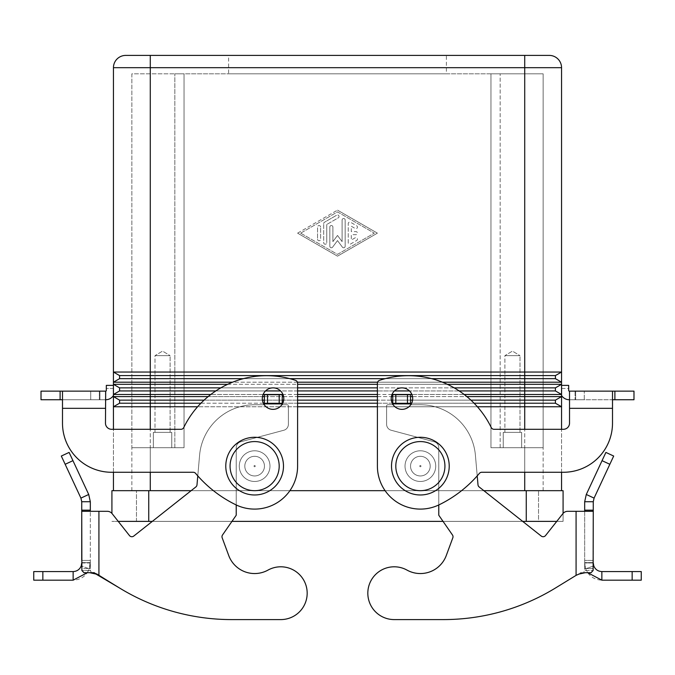 <?xml version="1.0" encoding="UTF-8"?>
<svg xmlns="http://www.w3.org/2000/svg" width="675" height="675" viewBox="0 0 675 675"><rect width="100%" height="100%" fill="white"/><g stroke="black" fill="none" stroke-linecap="round" stroke-linejoin="round"><path stroke-width="0.51" stroke-dasharray="3.38 2.53" d="M381.442 616.292A26.393 26.393 0 0 1 371.123 580.416A26.393 26.393 0 0 1 407 570.097A26.393 26.393 0 0 0 371.123 580.416A26.393 26.393 0 0 0 394.217 619.591A26.393 26.393 0 0 1 381.442 616.292M584.677 501.736L593.266 501.736L594.076 498.108L586.288 494.471L584.677 501.736L584.677 511.312L567.692 511.312L593.266 511.312L584.677 511.312L584.677 568.553L593.266 568.553L593.114 570.51L591.055 572.704L583.571 572.704L584.601 570.51L584.677 568.553L584.677 511.312L576.079 511.312L576.079 575.37L580.66 572.704L591.055 572.704L580.66 572.704L591.055 572.704L583.571 572.704L584.601 570.51L593.114 570.51L584.601 570.51L584.677 562.612L584.677 568.553L593.266 568.553L593.266 511.312L584.677 511.312M392.749 404.139L392.749 404.747L392.749 403.903L392.749 404.747L387.838 404.747A1.232 1.232 0 0 0 386.606 405.97L386.606 424.313A6.143 6.143 0 0 0 391.154 430.245L434.236 441.788A6.143 6.143 0 0 1 438.784 447.719L438.784 515.236L452.469 534.971L438.784 515.236L438.784 447.719A6.143 6.143 0 0 0 434.236 441.788L391.154 430.245A6.143 6.143 0 0 1 386.606 424.313L386.606 405.97A1.232 1.232 0 0 1 387.838 404.747L392.749 404.747L392.749 394.698L392.749 403.903L392.749 394.698L410.543 394.698L410.543 403.287L392.749 403.287L410.543 403.287L410.543 403.903L410.543 394.698L410.543 404.747L420.373 404.747A55.249 55.249 0 0 1 475.403 455.178L478.001 484.81A3.071 3.071 0 0 0 479.149 486.953L541.232 536.06L479.149 486.953A3.071 3.071 0 0 1 478.001 484.81L475.403 455.178A55.249 55.249 0 0 0 420.373 404.747L410.543 404.747L410.543 403.903L410.543 404.747L420.373 404.747L410.771 404.747M446.285 555.5L452.824 537.789L446.285 555.5A27.624 27.624 0 0 1 407 570.097A27.624 27.624 0 0 0 446.285 555.5L452.824 537.789A3.071 3.071 0 0 0 452.469 534.971A3.071 3.071 0 0 1 452.824 537.789M555.567 587.942A214.844 214.844 0 0 1 443.323 619.591A214.844 214.844 0 0 0 555.567 587.942L576.079 575.37L555.567 587.942M562.874 513.65A6.143 6.143 0 0 1 567.692 511.312A6.143 6.143 0 0 0 562.874 513.65L545.543 535.562A3.071 3.071 0 0 1 541.232 536.06A3.071 3.071 0 0 0 545.543 535.562L562.874 513.65L556.765 521.378L563.085 521.378L563.085 490.683L111.915 490.683L111.915 513.397M394.217 619.591L443.323 619.591L394.217 619.591M601.864 580.171L601.864 571.573C597.974 571.379 595.274 569.481 593.772 565.886L593.266 562.984L584.677 562.984L585.689 568.789C588.676 575.977 594.067 579.766 601.864 580.171L641.25 580.171L641.25 571.573L632.154 571.573L632.154 580.171M593.266 566.063L593.266 560.427L593.266 562.984L593.266 560.427L584.677 560.427L584.677 562.984L584.677 560.427L593.266 560.427L593.266 562.984L584.677 562.984L585.689 568.789L587.689 572.704M579.049 574.054L576.079 575.37L576.079 511.312L576.079 575.37L580.66 572.704L585.242 572.704L580.66 572.704M593.266 501.736L593.266 511.312M601.864 571.573L632.154 571.573M407.481 394.698L392.749 394.698L407.481 394.698L407.481 403.287L392.749 403.287M410.543 403.287L407.481 403.287M586.288 494.471L605.897 452.419L613.685 456.047L594.076 498.108M452.469 534.971L438.784 515.236L438.784 447.719A6.143 6.143 0 0 0 434.236 441.788L391.154 430.245A6.143 6.143 0 0 1 386.606 424.313L386.606 405.97A1.232 1.232 0 0 1 387.838 404.747L392.749 404.747L387.838 404.747A1.232 1.232 0 0 0 386.606 405.97L386.606 424.313A6.143 6.143 0 0 0 391.154 430.245L434.236 441.788A6.143 6.143 0 0 1 438.784 447.719L438.784 504.951M477.217 475.892L475.403 455.178A55.249 55.249 0 0 0 420.373 404.747A55.249 55.249 0 0 1 475.403 455.178L478.001 484.81A3.071 3.071 0 0 0 479.149 486.953L541.232 536.06M567.692 511.312L576.079 511.312M593.266 560.427L584.677 560.427L593.266 560.427M420.373 494.977A28.848 28.848 0 0 0 449.221 466.13A28.848 28.848 0 0 0 420.373 437.282A28.848 28.848 0 0 0 391.517 466.13A28.848 28.848 0 0 0 420.373 494.977M254.627 437.282A28.848 28.848 0 0 1 283.483 466.13A28.848 28.848 0 0 1 254.627 494.977A28.848 28.848 0 0 1 225.779 466.13A28.848 28.848 0 0 1 254.627 437.282M283.787 398.604A10.741 10.741 0 0 1 273.046 409.354A10.741 10.741 0 0 1 262.305 398.604A10.741 10.741 0 0 0 273.046 409.354A10.741 10.741 0 0 0 283.787 398.604A10.741 10.741 0 0 0 273.046 387.863A10.741 10.741 0 0 0 262.305 398.604A10.741 10.741 0 0 0 273.046 409.354A10.741 10.741 0 0 0 283.787 398.604A10.741 10.741 0 0 0 273.046 387.863A10.741 10.741 0 0 0 262.305 398.604A10.741 10.741 0 0 1 273.046 387.863A10.741 10.741 0 0 1 283.787 398.604M412.695 398.604A10.741 10.741 0 0 0 401.954 387.863A10.741 10.741 0 0 0 391.213 398.604A10.741 10.741 0 0 1 401.954 387.863A10.741 10.741 0 0 1 412.695 398.604A10.741 10.741 0 0 1 401.954 409.354A10.741 10.741 0 0 1 391.213 398.604A10.741 10.741 0 0 1 401.954 387.863A10.741 10.741 0 0 1 412.695 398.604A10.741 10.741 0 0 1 401.954 409.354A10.741 10.741 0 0 1 391.213 398.604A10.741 10.741 0 0 0 401.954 409.354A10.741 10.741 0 0 0 412.695 398.604M555.415 375.587L555.415 378.658L524.72 378.658L524.72 67.686L561.549 67.686L561.549 372.043L555.415 375.587L555.415 378.658L561.549 382.202L561.549 372.043L113.451 372.043L113.451 382.202L561.549 382.202L555.415 378.658L555.415 375.587L561.549 372.043L555.415 375.587L119.585 375.587L113.451 372.043L113.451 67.686A12.277 12.277 0 0 1 125.727 55.409L549.273 55.409M446.394 73.82L228.606 73.82L228.606 55.409L446.394 55.409L446.394 73.82L228.606 73.82M504.892 432.371L519.995 432.371L504.892 432.371L504.892 355.641L519.995 355.641L519.995 432.371L504.892 432.371L519.995 432.371L519.995 355.641L504.892 355.641L512.443 351.101L519.995 355.641L504.892 355.641L519.995 355.641L512.443 351.101L504.892 355.641L504.892 432.371M521.657 447.719L503.238 447.719L503.238 432.371L521.657 432.371L521.657 447.719L503.238 447.719L503.238 432.371L521.657 432.371L521.657 447.719L503.238 447.719L521.657 447.719M155.005 432.371L170.108 432.371L155.005 432.371L155.005 355.641L170.108 355.641L170.108 432.371L155.005 432.371L170.108 432.371L170.108 355.641L155.005 355.641L162.557 351.101L170.108 355.641L155.005 355.641L170.108 355.641L162.557 351.101L155.005 355.641L155.005 432.371M171.762 447.719L153.343 447.719L153.343 432.371L171.762 432.371L171.762 447.719L153.343 447.719L153.343 432.371L171.762 432.371L171.762 447.719L153.343 447.719L171.762 447.719M420.373 475.951A9.821 9.821 0 0 0 430.194 466.13A9.821 9.821 0 0 0 420.373 456.308A9.821 9.821 0 0 0 410.543 466.13A9.821 9.821 0 0 0 420.373 475.951A9.821 9.821 0 0 0 430.194 466.13A9.821 9.821 0 0 0 420.373 456.308A9.821 9.821 0 0 1 430.194 466.13A9.821 9.821 0 0 1 420.373 475.951A9.821 9.821 0 0 1 410.543 466.13A9.821 9.821 0 0 1 420.373 456.308A9.821 9.821 0 0 0 410.543 466.13A9.821 9.821 0 0 0 420.373 475.951A9.821 9.821 0 0 0 430.194 466.13A9.821 9.821 0 0 0 420.373 456.308A9.821 9.821 0 0 0 410.543 466.13A9.821 9.821 0 0 0 420.373 475.951M420.373 465.514A0.616 0.616 0 0 0 419.757 466.13A0.616 0.616 0 0 0 420.373 466.746A0.616 0.616 0 0 0 420.981 466.13A0.616 0.616 0 0 0 420.373 465.514A0.616 0.616 0 0 0 419.757 466.13A0.616 0.616 0 0 0 420.373 466.746A0.616 0.616 0 0 0 420.981 466.13A0.616 0.616 0 0 0 420.373 465.514M420.373 450.782A15.348 15.348 0 0 1 435.712 466.13A15.348 15.348 0 0 1 420.373 481.477A15.348 15.348 0 0 0 435.712 466.13A15.348 15.348 0 0 0 420.373 450.782A15.348 15.348 0 0 1 435.712 466.13A15.348 15.348 0 0 1 420.373 481.477A15.348 15.348 0 0 0 435.712 466.13A15.348 15.348 0 0 0 420.373 450.782A15.348 15.348 0 0 0 405.025 466.13A15.348 15.348 0 0 0 420.373 481.477A15.348 15.348 0 0 1 405.025 466.13A15.348 15.348 0 0 1 420.373 450.782A15.348 15.348 0 0 0 405.025 466.13A15.348 15.348 0 0 0 420.373 481.477A15.348 15.348 0 0 0 435.712 466.13A15.348 15.348 0 0 0 420.373 450.782A15.348 15.348 0 0 0 405.025 466.13A15.348 15.348 0 0 0 420.373 481.477A15.348 15.348 0 0 1 405.025 466.13A15.348 15.348 0 0 1 420.373 450.782A15.348 15.348 0 0 1 435.712 466.13A15.348 15.348 0 0 1 420.373 481.477A15.348 15.348 0 0 0 435.712 466.13A15.348 15.348 0 0 0 420.373 450.782A15.348 15.348 0 0 0 405.025 466.13A15.348 15.348 0 0 0 420.373 481.477A15.348 15.348 0 0 0 435.712 466.13A15.348 15.348 0 0 0 420.373 450.782A15.348 15.348 0 0 0 405.025 466.13A15.348 15.348 0 0 0 420.373 481.477A15.348 15.348 0 0 1 405.025 466.13A15.348 15.348 0 0 1 420.373 450.782M254.627 456.308A9.821 9.821 0 0 1 264.457 466.13A9.821 9.821 0 0 1 254.627 475.951A9.821 9.821 0 0 0 264.457 466.13A9.821 9.821 0 0 0 254.627 456.308A9.821 9.821 0 0 1 264.457 466.13A9.821 9.821 0 0 1 254.627 475.951A9.821 9.821 0 0 1 244.806 466.13A9.821 9.821 0 0 1 254.627 456.308A9.821 9.821 0 0 1 264.457 466.13A9.821 9.821 0 0 1 254.627 475.951A9.821 9.821 0 0 1 244.806 466.13A9.821 9.821 0 0 1 254.627 456.308A9.821 9.821 0 0 0 244.806 466.13A9.821 9.821 0 0 0 254.627 475.951A9.821 9.821 0 0 1 244.806 466.13A9.821 9.821 0 0 1 254.627 456.308M254.627 466.746A0.616 0.616 0 0 1 254.019 466.13A0.616 0.616 0 0 1 254.627 465.514A0.616 0.616 0 0 1 255.243 466.13A0.616 0.616 0 0 1 254.627 466.746A0.616 0.616 0 0 1 254.019 466.13A0.616 0.616 0 0 1 254.627 465.514A0.616 0.616 0 0 1 255.243 466.13A0.616 0.616 0 0 1 254.627 466.746M254.627 450.782A15.348 15.348 0 0 1 269.975 466.13A15.348 15.348 0 0 1 254.627 481.477A15.348 15.348 0 0 0 269.975 466.13A15.348 15.348 0 0 0 254.627 450.782A15.348 15.348 0 0 1 269.975 466.13A15.348 15.348 0 0 1 254.627 481.477A15.348 15.348 0 0 1 239.288 466.13A15.348 15.348 0 0 1 254.627 450.782A15.348 15.348 0 0 1 269.975 466.13A15.348 15.348 0 0 1 254.627 481.477A15.348 15.348 0 0 1 239.288 466.13A15.348 15.348 0 0 1 254.627 450.782A15.348 15.348 0 0 0 239.288 466.13A15.348 15.348 0 0 0 254.627 481.477A15.348 15.348 0 0 0 269.975 466.13A15.348 15.348 0 0 0 254.627 450.782A15.348 15.348 0 0 0 239.288 466.13A15.348 15.348 0 0 0 254.627 481.477A15.348 15.348 0 0 1 239.288 466.13A15.348 15.348 0 0 1 254.627 450.782A15.348 15.348 0 0 1 269.975 466.13A15.348 15.348 0 0 1 254.627 481.477A15.348 15.348 0 0 0 269.975 466.13A15.348 15.348 0 0 1 254.627 481.477A15.348 15.348 0 0 1 239.288 466.13A15.348 15.348 0 0 1 254.627 450.782A15.348 15.348 0 0 1 269.975 466.13A15.348 15.348 0 0 0 254.627 450.782A15.348 15.348 0 0 0 239.288 466.13A15.348 15.348 0 0 0 254.627 481.477A15.348 15.348 0 0 1 239.288 466.13A15.348 15.348 0 0 1 254.627 450.782M348.241 242.696L348.241 223.594L348.241 242.696A1.536 1.536 0 0 0 350.544 244.029L356.678 240.486A1.536 1.536 0 0 0 357.244 238.393A1.536 1.536 0 0 0 355.151 237.828L351.312 240.047L351.312 234.681L355.919 234.681A1.536 1.536 0 0 0 357.446 233.145A1.536 1.536 0 0 0 355.919 231.609L351.312 231.609L351.312 226.252L355.151 228.462A1.536 1.536 0 0 0 357.244 227.897A1.536 1.536 0 0 0 356.678 225.804L350.544 222.261A1.536 1.536 0 0 0 348.241 223.594A1.536 1.536 0 0 1 350.544 222.261L356.678 225.804A1.536 1.536 0 0 1 357.244 227.897A1.536 1.536 0 0 1 355.151 228.462L351.312 226.252L351.312 231.609L355.919 231.609A1.536 1.536 0 0 1 357.446 233.145A1.536 1.536 0 0 1 355.919 234.681L351.312 234.681L351.312 240.047L355.151 237.828A1.536 1.536 0 0 1 357.244 238.393A1.536 1.536 0 0 1 356.678 240.486L350.544 244.029A1.536 1.536 0 0 1 348.241 242.696M320.617 227.07A1.536 1.536 0 0 0 319.081 225.534A1.536 1.536 0 0 0 317.554 227.07A1.536 1.536 0 0 1 319.081 225.534A1.536 1.536 0 0 1 320.617 227.07L320.617 239.22L320.617 227.07M317.554 239.22A1.536 1.536 0 0 0 319.081 240.756A1.536 1.536 0 0 0 320.617 239.22A1.536 1.536 0 0 1 319.081 240.756A1.536 1.536 0 0 1 317.554 239.22L317.554 227.07L317.554 239.22M300.67 233.145L337.5 211.908L374.33 233.145L337.5 254.382L300.67 233.145L337.5 211.908L374.33 233.145L337.5 254.382L300.67 233.145M297.599 233.145L337.5 210.136L297.599 233.145L337.5 256.154L377.401 233.145L337.5 210.136L377.401 233.145L337.5 256.154L297.599 233.145M324.456 222.261A1.536 1.536 0 0 0 323.688 223.594A1.536 1.536 0 0 1 324.456 222.261L336.732 215.182L324.456 222.261M338.268 217.839A1.536 1.536 0 0 0 338.833 215.747A1.536 1.536 0 0 0 336.732 215.182A1.536 1.536 0 0 1 338.833 215.747A1.536 1.536 0 0 1 338.268 217.839L326.759 224.48L338.268 217.839M326.759 224.48L326.759 242.696L326.759 224.48M323.688 242.696A1.536 1.536 0 0 0 325.223 244.232A1.536 1.536 0 0 0 326.759 242.696A1.536 1.536 0 0 1 325.223 244.232A1.536 1.536 0 0 1 323.688 242.696L323.688 223.594L323.688 242.696M332.893 227.07L332.893 241.616L332.893 227.07A1.536 1.536 0 0 0 331.358 225.534A1.536 1.536 0 0 0 329.83 227.07L329.83 246.24A1.536 1.536 0 0 0 332.589 247.16L337.5 240.587L342.411 247.16A1.536 1.536 0 0 0 345.17 246.24L345.17 220.05A1.536 1.536 0 0 0 343.642 218.523A1.536 1.536 0 0 0 342.107 220.05L342.107 241.616L337.5 235.457L332.893 241.616L337.5 235.457L342.107 241.616L342.107 220.05A1.536 1.536 0 0 1 343.642 218.523A1.536 1.536 0 0 1 345.17 220.05L345.17 246.24A1.536 1.536 0 0 1 342.411 247.16L337.5 240.587L332.589 247.16A1.536 1.536 0 0 1 329.83 246.24L329.83 227.07A1.536 1.536 0 0 1 331.358 225.534A1.536 1.536 0 0 1 332.893 227.07M41.015 391.137L105.469 391.137L105.469 408.324L105.469 399.735L62.497 399.735L105.469 399.735L99.326 399.735L105.469 399.735L105.469 391.137L99.326 391.137L105.697 391.137A0.616 0.616 0 0 0 106.312 390.53L106.312 385.383L113.425 385.383L106.312 385.383L106.312 390.53L106.312 385.383L113.425 385.383L113.425 394.487L561.549 394.478L555.415 390.935L119.585 390.935L119.585 387.863L113.451 384.32L113.451 382.202L119.585 378.658L119.585 375.587L113.451 372.043M119.585 378.658L113.451 382.202L119.585 378.658L119.585 375.587L119.585 378.658L150.28 378.658L150.28 67.686L113.451 67.686M561.549 382.202L561.549 384.32L555.415 387.863L555.415 390.935L561.575 394.487L561.549 384.32L555.415 387.863L555.415 390.935L555.415 387.863L561.549 384.32L524.72 384.32L524.72 378.658L150.28 378.658L150.28 384.32L113.451 384.32L113.451 394.478L119.585 390.935L119.585 387.863L113.451 384.32M113.425 388.454L106.312 388.454L113.425 388.454L113.425 394.487L119.585 390.935L119.585 387.863L150.28 387.863L150.28 384.32L524.72 384.32L524.72 387.863L150.28 387.863L150.28 396.596L113.451 396.596L113.451 394.478L113.451 395.499L113.451 394.478L113.451 395.499L113.451 394.478L119.585 390.935M561.575 388.454L568.688 388.454L568.688 385.383L561.575 385.383L561.549 395.499A9.205 9.205 0 0 0 569.303 399.735A9.205 9.205 0 0 1 561.549 395.499L561.575 388.454L568.688 388.454L568.688 390.53L568.688 385.383L561.575 385.383L568.688 385.383L568.688 390.53A0.616 0.616 0 0 0 569.303 391.137L584.263 391.137L584.263 399.735L575.058 399.735L584.263 399.735L584.263 391.137L575.058 391.137L575.058 399.735L569.303 399.735L575.058 399.735L575.058 391.137L569.303 391.137A0.616 0.616 0 0 1 568.688 390.53M555.415 387.863L524.72 387.863L524.72 396.596L150.28 396.596L150.28 400.14L119.585 400.14L113.451 396.596L113.451 406.755L119.585 403.211L119.585 400.14L113.451 396.596M41.015 399.735L62.497 399.735L62.497 391.137L62.497 423.166A49.106 49.106 0 0 0 111.603 472.272L193.244 472.272A3.071 3.071 0 0 1 195.598 473.361A122.766 122.766 0 0 0 235.803 504.757A42.972 42.972 0 0 0 297.599 466.13L297.599 383.265A3.071 3.071 0 0 0 295.498 380.346A92.078 92.078 0 0 0 183.735 427.57A3.071 3.071 0 0 1 180.968 429.3L111.603 429.3A6.143 6.143 0 0 1 105.469 423.166L105.469 408.324L62.497 408.324L62.497 399.735L62.497 423.166A49.106 49.106 0 0 0 111.603 472.272L193.244 472.272A3.071 3.071 0 0 1 195.598 473.361A122.766 122.766 0 0 0 235.803 504.757A42.972 42.972 0 0 0 297.599 466.13L297.599 383.265A3.071 3.071 0 0 0 295.498 380.346A92.078 92.078 0 0 0 183.735 427.57A3.071 3.071 0 0 1 180.968 429.3L111.603 429.3A6.143 6.143 0 0 1 105.469 423.166L105.697 399.735A9.205 9.205 0 0 0 113.451 395.499A9.205 9.205 0 0 1 105.697 399.735A9.205 9.205 0 0 0 113.451 395.499M113.451 490.683L561.549 490.683L113.451 490.683L113.451 406.755L119.585 403.211L119.585 400.14L119.585 403.211L150.28 403.211L150.28 400.14L524.72 400.14L524.72 396.596L561.549 396.596L561.575 394.487L561.549 395.499L561.549 394.478L555.415 390.935M113.451 472.272L113.451 429.3M614.891 391.137L614.891 399.735L633.985 399.735L633.985 391.137L569.303 391.137M569.531 423.166L569.531 408.324L612.503 408.324L612.503 423.166A49.106 49.106 0 0 1 563.397 472.272L481.756 472.272A3.071 3.071 0 0 0 479.402 473.361A122.766 122.766 0 0 1 439.197 504.757A42.972 42.972 0 0 1 377.401 466.13L377.401 383.265A3.071 3.071 0 0 1 379.502 380.346A92.078 92.078 0 0 1 491.265 427.57A3.071 3.071 0 0 0 494.032 429.3L563.397 429.3A6.143 6.143 0 0 0 569.531 423.166L569.531 391.137L575.674 391.137L569.531 391.137L569.531 399.735L575.674 399.735L569.531 399.735L569.531 408.324L612.503 408.324L612.503 423.166A49.106 49.106 0 0 1 563.397 472.272L481.756 472.272A3.071 3.071 0 0 0 479.402 473.361A122.766 122.766 0 0 1 439.197 504.757A42.972 42.972 0 0 1 377.401 466.13L377.401 383.265A3.071 3.071 0 0 1 379.502 380.346A92.078 92.078 0 0 1 491.265 427.57A3.071 3.071 0 0 0 494.032 429.3L563.397 429.3A6.143 6.143 0 0 0 569.531 423.166L569.531 399.735L612.503 399.735L612.503 408.324L612.503 391.137L612.503 399.735L569.303 399.735A9.205 9.205 0 0 1 561.549 395.499M555.415 400.14L555.415 403.211L561.549 406.755L561.549 396.596L555.415 400.14L555.415 403.211L555.415 400.14L561.549 396.596L555.415 400.14L524.72 400.14L524.72 403.211L150.28 403.211L150.28 406.755L561.549 406.755L555.415 403.211L524.72 403.211L524.72 490.683L150.28 490.683L543.139 490.683L524.72 490.683L524.72 447.719L490.961 447.719L490.961 73.82L543.139 73.82L543.139 447.719L490.961 447.719L490.961 73.82L490.961 447.719L490.961 73.82L184.039 73.82L184.039 447.719L184.039 73.82L174.833 73.82L543.139 73.82L543.139 447.719L490.961 447.719L524.72 447.719L524.72 490.683M119.585 403.211L113.451 406.755L150.28 406.755L150.28 490.683L131.861 490.683L150.28 490.683L150.28 447.719L131.861 447.719L131.861 73.82L174.833 73.82L131.861 73.82L131.861 447.719L184.039 447.719L150.28 447.719L184.039 447.719L184.039 73.82L184.039 447.719L174.833 447.719L174.833 73.82L174.833 447.719L131.861 447.719L150.28 447.719L150.28 490.683M561.549 490.683L561.549 406.755M442.446 382.202L377.587 382.202M297.413 382.202L232.554 382.202M431.629 378.658L385.231 378.658M289.769 378.658L243.371 378.658M227.644 384.32L297.599 384.32M377.401 384.32L447.356 384.32M454.191 387.863L377.401 387.863M297.599 387.863L220.809 387.863M464.172 394.478L411.868 394.478M392.04 394.478L377.401 394.478M297.599 394.478L282.96 394.478M263.132 394.478L210.828 394.478M459.177 390.935L409.472 390.935M394.436 390.935L377.401 390.935M297.599 390.935L280.564 390.935M265.528 390.935L215.823 390.935M105.697 399.735L90.737 399.735L90.737 391.137L90.737 399.735L105.697 399.735M105.697 391.137L90.737 391.137L99.942 391.137L99.942 399.735L99.942 391.137L105.697 391.137A0.616 0.616 0 0 0 106.312 390.53M208.145 396.596L262.491 396.596M264.457 396.596L282.251 396.596M283.601 396.596L297.599 396.596M377.401 396.596L391.399 396.596M392.749 396.596L410.543 396.596M412.509 396.596L466.855 396.596M561.549 472.272L561.549 429.3M477.394 406.755L377.401 406.755M297.599 406.755L197.606 406.755M474.086 403.211L411.657 403.211M410.543 403.211L392.749 403.211M392.251 403.211L377.401 403.211M297.599 403.211L282.749 403.211M282.251 403.211L264.457 403.211M263.343 403.211L200.914 403.211M470.922 400.14L412.585 400.14M410.543 400.14L392.749 400.14M391.323 400.14L377.401 400.14M297.599 400.14L283.677 400.14M282.251 400.14L264.457 400.14M262.415 400.14L204.078 400.14M521.657 432.371L503.238 432.371L521.657 432.371M171.762 432.371L153.343 432.371L171.762 432.371M131.861 490.683L131.861 447.719L131.861 490.683M446.394 55.409L228.606 55.409M543.139 490.683L543.139 447.719L543.139 490.683M483.865 490.683L385.104 490.683M289.896 490.683L191.135 490.683M136.468 521.378L136.468 490.683L136.468 521.378L148.745 521.378L136.468 521.378M563.085 513.397L563.085 521.378L148.745 521.378L538.532 521.378L538.532 490.683L538.532 521.378L111.915 521.378L118.235 521.378L112.126 513.65A6.143 6.143 0 0 0 107.308 511.312L90.323 511.312L90.323 501.736L88.712 494.471L80.924 498.108L81.734 501.736L90.323 501.736M152.331 521.378L231.964 521.378M443.036 521.378L522.669 521.378M569.531 399.735L575.674 399.735L569.531 399.735L569.531 391.137M614.891 399.735L612.503 399.735L612.503 408.324L569.531 408.324M563.397 472.272L481.756 472.272A3.071 3.071 0 0 0 479.402 473.361M377.401 466.13L377.401 383.265M491.265 427.57A3.071 3.071 0 0 0 494.032 429.3L563.397 429.3M612.503 391.137L612.503 399.735M62.497 423.166A49.106 49.106 0 0 0 111.603 472.272L193.244 472.272A3.071 3.071 0 0 1 195.598 473.361A122.766 122.766 0 0 0 235.803 504.757A42.972 42.972 0 0 0 297.599 466.13L297.599 383.265A3.071 3.071 0 0 0 295.498 380.346A92.078 92.078 0 0 0 183.735 427.57A3.071 3.071 0 0 1 180.968 429.3L111.603 429.3M105.469 423.166L105.469 408.324L62.497 408.324L105.469 408.324M62.497 391.137L62.497 399.735M280.783 619.591L231.677 619.591A214.844 214.844 0 0 1 119.433 587.942A214.844 214.844 0 0 0 231.677 619.591L280.783 619.591A26.393 26.393 0 0 0 303.877 580.416A26.393 26.393 0 0 0 268 570.097A26.393 26.393 0 0 1 303.877 580.416A26.393 26.393 0 0 1 280.783 619.591A26.393 26.393 0 0 0 303.877 580.416A26.393 26.393 0 0 0 268 570.097A27.624 27.624 0 0 1 228.715 555.5L222.176 537.789L228.715 555.5A27.624 27.624 0 0 0 268 570.097M282.251 403.287L282.251 394.698L264.457 394.698L264.457 403.903L264.457 394.698L282.251 394.698L282.251 404.747L282.251 403.903L264.457 403.903L264.457 404.747L254.627 404.747A55.249 55.249 0 0 0 199.597 455.178L196.999 484.81A3.071 3.071 0 0 1 195.851 486.953L133.768 536.06L195.851 486.953A3.071 3.071 0 0 0 196.999 484.81L199.597 455.178A55.249 55.249 0 0 1 254.627 404.747L264.457 404.747L264.457 394.698L282.251 394.698L282.251 403.287L264.457 403.287M222.531 534.971L236.216 515.236L236.216 447.719A6.143 6.143 0 0 1 240.764 441.788L283.846 430.245A6.143 6.143 0 0 0 288.394 424.313L288.394 405.97A1.232 1.232 0 0 0 287.162 404.747L282.251 404.747L287.162 404.747A1.232 1.232 0 0 1 288.394 405.97L288.394 424.313A6.143 6.143 0 0 1 283.846 430.245L240.764 441.788A6.143 6.143 0 0 0 236.216 447.719L236.216 515.236L222.531 534.971A3.071 3.071 0 0 0 222.176 537.789A3.071 3.071 0 0 1 222.531 534.971L236.216 515.236L236.216 447.719A6.143 6.143 0 0 1 240.764 441.788L283.846 430.245A6.143 6.143 0 0 0 288.394 424.313L288.394 405.97A1.232 1.232 0 0 0 287.162 404.747L282.251 404.747L282.251 403.903L264.457 403.903L264.457 404.747L254.627 404.747A55.249 55.249 0 0 0 199.597 455.178L196.999 484.81A3.071 3.071 0 0 1 195.851 486.953L133.768 536.06A3.071 3.071 0 0 1 129.457 535.562A3.071 3.071 0 0 0 133.768 536.06M73.136 571.573L73.136 580.171C80.907 579.783 86.299 575.986 89.311 568.789L90.323 562.984L81.734 562.984L81.228 565.886C79.726 569.481 77.026 571.379 73.136 571.573L33.75 571.573L33.75 580.171L73.136 580.171M87.311 572.704L89.311 568.789L81.228 565.886L89.311 568.789L90.323 560.427L81.734 560.427L81.734 562.984L90.323 562.984L90.323 560.427L81.734 560.427L81.734 568.553L81.734 560.427L81.734 562.984L81.734 560.427L90.323 560.427L90.399 570.51L91.429 572.704L83.945 572.704L81.886 570.51L81.734 568.553L90.323 568.553L90.323 511.312L90.323 568.553L81.734 568.553L81.734 566.063M81.734 501.736L81.734 511.312L98.921 511.312L98.921 575.37L95.951 574.054L97.436 574.054L119.433 587.942L97.436 574.054L94.34 572.704L97.436 574.054L95.951 574.054M92.551 572.982L83.945 572.704L94.34 572.704L83.945 572.704L91.429 572.704L90.399 570.51L90.323 560.427L81.734 560.427M112.126 513.65L129.457 535.562L112.126 513.65A6.143 6.143 0 0 0 107.308 511.312A6.143 6.143 0 0 1 112.126 513.65M98.921 511.312L98.921 575.37L98.921 511.312L107.308 511.312L90.323 511.312M88.712 494.471L69.103 452.419M61.315 456.047L80.924 498.108M228.715 555.5L222.176 537.789M119.433 587.942A214.844 214.844 0 0 0 231.677 619.591M197.783 475.892L199.597 455.178A55.249 55.249 0 0 1 254.627 404.747L264.229 404.747M282.251 404.139L282.251 404.747L287.162 404.747A1.232 1.232 0 0 1 288.394 405.97L288.394 424.313A6.143 6.143 0 0 1 283.846 430.245L240.764 441.788A6.143 6.143 0 0 0 236.216 447.719L236.216 504.951M94.34 572.704L89.758 572.704M392.749 403.903L410.543 403.903M593.772 565.886L585.689 568.789L593.772 565.886M593.266 562.612L584.677 562.612L593.266 562.612M593.266 510.182L584.677 510.182M395.812 403.287L395.812 394.698M609.837 464.29L602.049 460.662M420.373 441.577A24.553 24.553 0 0 0 395.812 466.13A24.553 24.553 0 0 0 420.373 490.683A24.553 24.553 0 0 0 444.926 466.13A24.553 24.553 0 0 0 420.373 441.577A24.553 24.553 0 0 0 395.812 466.13A24.553 24.553 0 0 0 420.373 490.683A24.553 24.553 0 0 0 444.926 466.13A24.553 24.553 0 0 0 420.373 441.577A24.553 24.553 0 0 0 395.812 466.13A24.553 24.553 0 0 0 420.373 490.683A24.553 24.553 0 0 0 444.926 466.13A24.553 24.553 0 0 0 420.373 441.577M254.627 441.577A24.553 24.553 0 0 1 279.188 466.13A24.553 24.553 0 0 1 254.627 490.683A24.553 24.553 0 0 1 230.074 466.13A24.553 24.553 0 0 1 254.627 441.577A24.553 24.553 0 0 1 279.188 466.13A24.553 24.553 0 0 1 254.627 490.683A24.553 24.553 0 0 1 230.074 466.13A24.553 24.553 0 0 1 254.627 441.577A24.553 24.553 0 0 1 279.188 466.13A24.553 24.553 0 0 1 254.627 490.683A24.553 24.553 0 0 1 230.074 466.13A24.553 24.553 0 0 1 254.627 441.577M117.045 59.003A12.277 12.277 0 0 1 125.727 55.409M524.72 55.409L524.72 67.686L150.28 67.686L150.28 55.409M524.72 472.272L524.72 429.3M150.28 472.272L150.28 429.3M500.167 447.719L500.167 73.82L500.167 447.719M148.745 521.378L148.745 490.683M526.255 521.378L526.255 490.683M105.469 391.137L105.469 399.735M60.109 391.137L60.109 399.735M90.399 570.51L81.886 570.51L90.399 570.51M81.734 562.612L90.323 562.612L81.734 562.612M81.734 510.182L90.323 510.182M42.846 571.573L42.846 580.171M267.519 403.287L267.519 394.698M279.188 403.287L279.188 394.698M65.163 464.29L72.951 460.662M264.457 403.903L282.251 403.903M575.674 399.735L575.674 391.137L575.674 399.735M99.326 391.137L99.326 399.735L99.326 391.137"/><path stroke-width="1.01" d="M394.217 619.591A26.393 26.393 0 0 1 381.442 616.292A26.393 26.393 0 0 0 394.217 619.591L443.323 619.591L394.217 619.591M452.824 537.789A3.071 3.071 0 0 0 452.469 534.971A3.071 3.071 0 0 1 452.824 537.789L446.285 555.5A27.624 27.624 0 0 1 407 570.097A27.624 27.624 0 0 0 446.285 555.5M593.266 501.736L584.677 501.736L586.288 494.471L605.897 452.419L613.685 456.047L594.076 498.108L593.266 501.736L593.266 511.312L576.079 511.312L576.079 575.37L555.567 587.942L576.079 575.37L579.049 574.054L585.242 572.704L582.272 573.016M576.079 511.312L567.692 511.312A6.143 6.143 0 0 0 562.874 513.65L545.543 535.562A3.071 3.071 0 0 1 541.232 536.06A3.071 3.071 0 0 0 545.543 535.562L556.765 521.378L526.255 521.378L526.255 490.683L483.865 490.683M582.221 573.033L579.057 574.054M593.772 565.886L593.266 566.063L593.266 562.984L593.772 565.886C595.274 569.481 597.974 571.379 601.864 571.573L641.25 571.573L641.25 580.171L601.864 580.171L587.689 572.704M593.266 511.312L593.114 570.51L591.055 572.704L585.242 572.704M586.288 494.471L594.076 498.108M584.677 511.312L584.677 501.736M601.864 571.573L601.864 580.171M443.323 619.591A214.844 214.844 0 0 0 555.567 587.942A214.844 214.844 0 0 1 443.323 619.591M407 570.097A26.393 26.393 0 0 0 371.123 580.416A26.393 26.393 0 0 0 381.442 616.292A26.393 26.393 0 0 1 371.123 580.416A26.393 26.393 0 0 1 407 570.097M438.784 504.951L438.784 515.236L452.469 534.971M410.771 404.747L410.543 403.287L392.749 403.287L392.749 404.139M541.232 536.06L479.149 486.953A3.071 3.071 0 0 1 478.001 484.81L477.217 475.892M562.874 513.65A6.143 6.143 0 0 1 567.692 511.312M410.543 403.287L410.543 394.698L392.749 394.698L392.749 403.287M420.373 437.282A28.848 28.848 0 0 0 391.517 466.13A28.848 28.848 0 0 0 420.373 494.977A28.848 28.848 0 0 0 449.221 466.13A28.848 28.848 0 0 0 420.373 437.282M254.627 494.977A28.848 28.848 0 0 1 225.779 466.13A28.848 28.848 0 0 1 254.627 437.282A28.848 28.848 0 0 1 283.483 466.13A28.848 28.848 0 0 1 254.627 494.977M262.305 398.604A10.741 10.741 0 0 1 273.046 387.863A10.741 10.741 0 0 1 283.787 398.604A10.741 10.741 0 0 1 273.046 409.354A10.741 10.741 0 0 1 262.305 398.604M391.213 398.604A10.741 10.741 0 0 0 401.954 409.354A10.741 10.741 0 0 0 412.695 398.604A10.741 10.741 0 0 0 401.954 387.863A10.741 10.741 0 0 0 391.213 398.604M549.273 55.409A12.277 12.277 0 0 1 557.955 59.003A12.277 12.277 0 0 0 549.273 55.409A12.277 12.277 0 0 1 557.955 59.003A12.277 12.277 0 0 0 549.273 55.409L125.727 55.409A12.277 12.277 0 0 0 117.045 59.003A12.277 12.277 0 0 1 125.727 55.409M561.575 388.454L561.575 394.487L464.172 394.478M113.451 429.3L113.425 388.454M113.451 490.683L113.451 472.272M210.828 394.478L113.425 394.487L113.451 67.686A12.277 12.277 0 0 1 117.045 59.003M568.688 390.53A0.616 0.616 0 0 0 569.303 391.137A0.616 0.616 0 0 1 568.688 390.53L568.688 385.383L561.575 385.383L561.575 394.487L555.415 390.935L459.177 390.935M447.356 384.32L524.72 384.32L524.72 378.658L555.415 378.658L555.415 375.587L561.549 372.043L561.549 382.202L555.415 378.658L561.549 382.202L442.446 382.202M377.587 382.202L297.413 382.202M232.554 382.202L113.451 382.202L119.585 378.658L119.585 375.587L113.451 372.043L561.549 372.043L561.549 67.686A12.277 12.277 0 0 0 557.955 59.003A12.277 12.277 0 0 1 561.549 67.686L524.72 67.686L524.72 55.409M555.415 375.587L524.72 375.587L524.72 378.658L431.629 378.658M385.231 378.658L289.769 378.658M243.371 378.658L119.585 378.658M113.451 67.686L524.72 67.686L524.72 375.587L119.585 375.587L113.451 372.043M215.823 390.935L119.585 390.935L113.451 394.478L113.425 385.383L106.312 385.383L106.312 390.53A0.616 0.616 0 0 1 105.697 391.137A0.616 0.616 0 0 0 106.312 390.53M220.809 387.863L119.585 387.863L113.451 384.32L227.644 384.32M119.585 390.935L119.585 387.863L113.451 384.32M297.599 384.32L377.401 384.32M555.415 390.935L555.415 387.863L454.191 387.863M377.401 387.863L297.599 387.863M466.855 396.596L524.72 396.596L524.72 384.32L561.549 384.32L561.549 406.755L555.415 403.211L561.549 406.755L477.394 406.755M555.415 387.863L561.549 384.32L561.549 382.202M411.868 394.478L392.04 394.478M377.401 394.478L297.599 394.478M282.96 394.478L263.132 394.478M409.472 390.935L394.436 390.935M377.401 390.935L297.599 390.935M280.564 390.935L265.528 390.935M200.914 403.211L119.585 403.211L119.585 400.14L113.451 396.596L208.145 396.596M262.491 396.596L264.457 396.596M282.251 396.596L283.601 396.596M297.599 396.596L377.401 396.596M391.399 396.596L392.749 396.596M410.543 396.596L412.509 396.596M555.415 400.14L555.415 403.211L524.72 403.211L524.72 396.596L561.549 396.596L555.415 400.14L470.922 400.14M561.549 490.683L561.549 472.272M561.549 429.3L561.549 406.755M377.401 406.755L297.599 406.755M197.606 406.755L113.451 406.755L119.585 403.211M524.72 429.3L524.72 403.211L474.086 403.211M411.657 403.211L410.543 403.211M392.749 403.211L392.251 403.211M377.401 403.211L297.599 403.211M282.749 403.211L282.251 403.211M264.457 403.211L263.343 403.211M204.078 400.14L119.585 400.14L113.451 396.596M412.585 400.14L410.543 400.14M392.749 400.14L391.323 400.14M377.401 400.14L297.599 400.14M283.677 400.14L282.251 400.14M264.457 400.14L262.415 400.14M191.135 490.683L111.915 490.683L111.915 513.397M385.104 490.683L289.896 490.683M563.085 513.397L563.085 490.683L526.255 490.683M92.551 572.982L95.951 574.054L89.758 572.704L94.34 572.704L83.945 572.704L81.886 570.51L81.734 511.312L107.308 511.312A6.143 6.143 0 0 1 112.126 513.65L129.457 535.562A3.071 3.071 0 0 0 133.768 536.06A3.071 3.071 0 0 1 129.457 535.562L118.235 521.378L152.331 521.378M231.964 521.378L443.036 521.378M522.669 521.378L526.255 521.378M569.531 399.735L569.303 399.735A9.205 9.205 0 0 1 561.549 395.499M569.531 391.137L569.531 408.324L612.503 408.324L612.503 423.166L612.503 391.137L569.303 391.137M563.397 472.272A49.106 49.106 0 0 0 612.503 423.166A49.106 49.106 0 0 1 563.397 472.272L481.756 472.272A3.071 3.071 0 0 0 479.402 473.361A122.766 122.766 0 0 1 439.197 504.757A42.972 42.972 0 0 1 377.401 466.13L377.401 383.265A3.071 3.071 0 0 1 379.502 380.346A92.078 92.078 0 0 1 491.265 427.57A3.071 3.071 0 0 0 494.032 429.3L563.397 429.3A6.143 6.143 0 0 0 569.531 423.166L569.531 408.324M479.402 473.361A122.766 122.766 0 0 1 439.197 504.757A42.972 42.972 0 0 1 377.401 466.13M377.401 383.265A3.071 3.071 0 0 1 379.502 380.346A92.078 92.078 0 0 1 491.265 427.57M612.503 391.137L633.985 391.137L633.985 399.735L612.503 399.735M563.397 429.3A6.143 6.143 0 0 0 569.531 423.166M113.451 395.499A9.205 9.205 0 0 1 105.697 399.735L105.469 399.735M41.015 391.137L41.015 399.735L41.015 391.137L62.497 391.137L62.497 423.166A49.106 49.106 0 0 0 111.603 472.272L193.244 472.272A3.071 3.071 0 0 1 195.598 473.361A122.766 122.766 0 0 0 235.803 504.757A42.972 42.972 0 0 0 297.599 466.13L297.599 383.265A3.071 3.071 0 0 0 295.498 380.346A92.078 92.078 0 0 0 183.735 427.57A3.071 3.071 0 0 1 180.968 429.3L111.603 429.3A6.143 6.143 0 0 1 105.469 423.166L105.697 391.137M62.497 391.137L105.469 391.137M41.015 399.735L62.497 399.735M105.469 408.324L62.497 408.324L62.497 423.166M111.603 429.3A6.143 6.143 0 0 1 105.469 423.166M268 570.097A27.624 27.624 0 0 1 228.715 555.5A27.624 27.624 0 0 0 268 570.097A26.393 26.393 0 0 1 303.877 580.416A26.393 26.393 0 0 1 280.783 619.591L231.677 619.591L280.783 619.591M98.921 511.312L98.921 575.37L119.433 587.942L95.951 574.054M222.176 537.789A3.071 3.071 0 0 1 222.531 534.971A3.071 3.071 0 0 0 222.176 537.789L228.715 555.5M90.323 511.312L90.323 501.736L81.734 501.736L81.734 560.427M81.734 566.063L81.734 562.984L81.228 565.886L81.734 566.063M69.103 452.419L61.315 456.047L69.103 452.419L88.712 494.471L90.323 501.736M73.136 571.573L33.75 571.573L33.75 580.171L73.136 580.171L73.136 571.573C77.026 571.379 79.726 569.481 81.228 565.886M87.311 572.704L73.136 580.171M81.734 501.736L80.924 498.108L88.712 494.471M282.251 404.139L282.251 394.698L264.457 394.698L264.229 404.747M133.768 536.06L195.851 486.953A3.071 3.071 0 0 0 196.999 484.81L197.783 475.892M231.677 619.591A214.844 214.844 0 0 1 119.433 587.942M236.216 504.951L236.216 515.236L222.531 534.971M264.457 403.287L282.251 403.287M61.315 456.047L80.924 498.108M593.266 510.182L584.677 510.182M632.154 571.573L632.154 580.171M410.543 403.903L392.749 403.903M407.481 403.287L407.481 394.698M395.812 403.287L395.812 394.698M609.837 464.29L602.049 460.662M254.627 490.683A24.553 24.553 0 0 1 230.074 466.13A24.553 24.553 0 0 1 254.627 441.577A24.553 24.553 0 0 1 279.188 466.13A24.553 24.553 0 0 1 254.627 490.683M150.28 429.3L150.28 55.409M420.373 490.683A24.553 24.553 0 0 0 444.926 466.13A24.553 24.553 0 0 0 420.373 441.577A24.553 24.553 0 0 0 395.812 466.13A24.553 24.553 0 0 0 420.373 490.683M524.72 490.683L524.72 472.272M150.28 490.683L150.28 472.272M148.745 521.378L148.745 490.683M614.891 391.137L614.891 399.735M60.109 391.137L60.109 399.735M81.734 510.182L90.323 510.182M282.251 403.903L264.457 403.903M42.846 571.573L42.846 580.171M267.519 403.287L267.519 394.698M279.188 403.287L279.188 394.698M65.163 464.29L72.951 460.662"/></g></svg>
